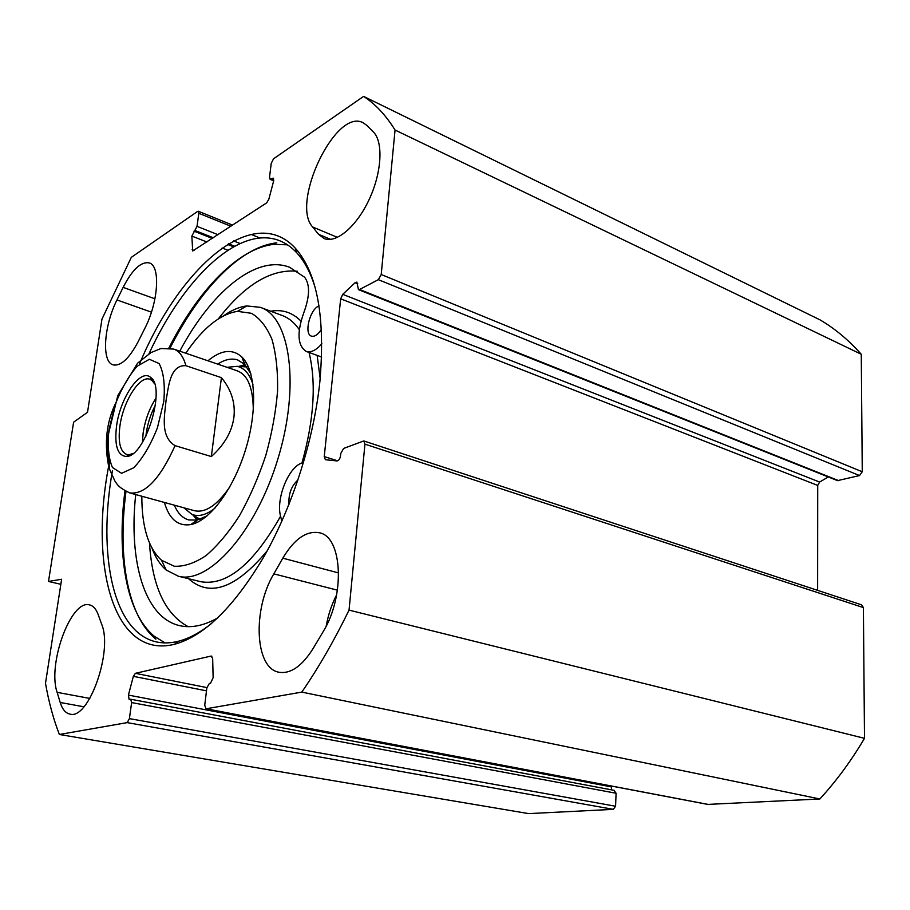<?xml version="1.0" encoding="UTF-8"?>
<svg xmlns="http://www.w3.org/2000/svg" width="910" height="910" viewBox="0 0 910 910"><rect width="100%" height="100%" fill="white"/><g stroke="black" fill="none" stroke-linecap="round" stroke-linejoin="round"><path stroke-width="1.36" d="M708.026 804.394L819.853 798.98C836.313 781.064 851.191 760.84 864.5 738.328L863.397 607.596L861.645 604.854L363.75 440.94L364.944 444.148L349.042 610.121C334.3 640.378 318.557 667.701 301.813 692.101L205.922 708.81L204.739 705.148L206.866 687.812L209.368 683.433L210.563 683.194L213.133 677.7L212.667 658.476L211.075 656.064L211.871 656.235M611.224 786.012L611.565 789.869M614.113 790.403L616.093 793.258L615.569 806.237L129.413 718.616L127.195 722.62L59.366 734.484C53.36 718.957 48.73 701.883 45.5 683.262L61.63 579.249L48.503 581.456L73.608 422.206L87.519 412.287L101.965 319.126L131.302 257.359L197.572 211.438L198.346 211.256L198.824 213.293L230.924 226.26M59.366 734.484L528.619 813.608L613.351 809.354L615.569 806.237M358.449 289.642L837.507 480.628L859.54 475.555L862.259 471.755L861.269 354.274C848.689 340.09 834.948 328.624 820.046 319.876L363.59 96.392C375.318 103.956 385.806 115.172 395.054 130.028L381.21 274.513L378.344 279.666L359.564 289.505L358.449 289.642L356.868 282.111L355.082 282.737L342.74 294.339L340.67 298.821L324.244 456.581L325.37 459.721L337.018 460.938C338.782 460.642 339.953 458.947 340.533 455.842L340.772 453.442L343.627 448.437L363.75 440.94M817.624 590.362L817.715 485.428L819.603 482.05L828.316 476.965M366.662 125.261L373.248 131.836C383.508 141.687 381.859 172.377 369.198 199.426C356.64 226.556 336.279 243.664 324.153 238.556L318.568 234.336L312.653 226.988C290.336 203.43 335.38 108.051 362.908 122.634L366.662 125.261M313.108 648.534C302.052 666.12 290.722 674.026 279.12 672.262C254.652 668.52 252.434 609.211 273.83 573.857L282.805 558.171C294.305 538.947 306.488 530.473 319.33 532.76C342.501 536.593 345.493 596.152 322.857 632.166L313.108 648.534M336.666 594.776C331.695 604.377 328.214 614.796 326.212 626.046M123.134 287.367C132.325 269.519 141.027 261.375 149.24 262.91C160.683 265.697 158.465 302.097 144.77 328.499L138.229 341.546C129.186 358.574 120.837 366.355 113.17 364.887C101.374 362.055 103.774 325.962 116.969 299.947L123.134 287.367L154.939 298.821M101.692 624.351C113.124 651.094 88.577 720.174 69.99 714.1C65.6 713.201 62.335 709.334 60.208 702.486L57.125 692.351C47.24 664.072 71.151 599.042 89.521 604.911C93.241 605.764 96.13 608.995 98.2 614.614L101.692 624.351M198.824 213.293L197.026 226.351L191.851 236.077L192.692 250.978L266.675 202.85L268.825 199.279L273.58 181.204L273.182 178.132L270.111 179.315L269.531 177.2L271.237 163.311L273.557 158.784L363.59 96.392M129.413 718.616L131.62 702.577L130.699 699.233L129.129 699.449L128.412 695.104L133.361 676.335L135.374 673.32L211.075 656.064M109.678 461.063C88.532 563.529 112.806 659.75 174.47 644.291C204.318 636.17 234.302 606.686 264.423 555.839C292.622 505.994 313.597 440.349 319.82 382.223C325.462 317.51 317.294 272.829 295.318 248.191C252.787 202.077 179.236 268.109 139.423 364.216M211.814 623.282C200.143 632.598 188.984 638.604 178.326 641.277C170.727 643.165 163.595 643.415 156.941 642.028C112.908 632.951 97.495 554.907 112.419 470.766M148.956 353.808C183.661 278.312 238.625 224.69 279.404 240.638C285.74 243.095 291.541 247.167 296.831 252.878C304.452 261.159 310.549 272.681 315.11 287.435M287.48 244.824L274.149 244.324C238.306 247.986 197.823 290.654 168.885 348.018M124.954 490.99C116.616 555.259 126.41 613.693 154.518 636.431L165.085 642.904M155.894 639.161C127.354 615.99 117.458 556.636 125.99 491.514M170.033 348.177C199.301 290.006 240.365 246.633 276.799 242.845M60.845 584.3L48.503 581.456M819.853 798.98L301.813 692.101M861.269 354.274L395.054 130.028M864.5 738.328L349.042 610.121M155.428 405.132C150.252 414.892 147.067 425.266 145.873 436.243M133.099 453.419L129.231 454.693L126.74 454.488C120.165 451.61 117.891 442.067 119.938 425.869C123.157 401.526 139.605 375.307 149.706 379.22L151.902 380.403L154.507 383.736M115.809 402.846C106.675 421.603 104.206 442.283 108.392 464.873M221.426 377.65C231.345 389.719 235.508 402.925 233.915 417.269C231.982 431.624 224.463 444.717 211.347 456.547L175.061 445.638C159.785 436.504 164.79 414.641 166.03 400.707C168.589 387.125 169.817 364.648 185.913 365.706L221.426 377.65L211.347 456.547M116.594 425.766C114.239 445.513 117.515 455.751 126.399 456.467C145.225 457.013 166.564 387.068 150.548 377.332C140.436 368.118 120.268 397.545 116.594 425.766M321.458 329.295C317.977 334.652 314.655 336.927 311.47 336.131C303.883 334.232 309.525 310.208 318.5 306.124L319.012 305.874M288.982 504.379C288.368 494.05 291.371 485.917 297.979 479.945M297.399 271.282C271.282 268.677 244.949 284.512 218.4 318.796M149.479 543.02C152.198 586.256 165.074 614.136 188.12 626.649M321.878 343.73C316.157 350.282 310.947 352.852 306.226 351.442C297.536 345.709 296.717 332.833 303.769 312.801C309.81 296.387 310.094 284.534 304.623 277.243L289.517 267.233C255.812 254.277 210.949 292.406 179.77 351.169M135.715 494.551C128.458 561.163 144.485 618.174 180.135 625.75C191.487 628.241 204.033 625.625 217.774 617.901M281.759 521.441L280.906 517.392C275.025 499.408 289.3 464.566 303.462 462.689M192.965 515.003L197.208 520.065L188.825 519.951C182.557 518.199 177.734 513.274 174.345 505.175M244.983 364.671L238.727 366.434M244.358 359.848L243.254 360.61M193.557 522.613L193.989 523.705M252.957 384.395C249.579 373.885 244.301 367.867 237.112 366.343L227.034 367.31M183.843 507.791L191.942 514.4C198.676 516.982 206.32 514.946 214.862 508.269M253.31 410.433C253.094 386.75 247.179 373.396 235.565 370.359M194.308 510.669C205.319 513.217 217.137 505.3 229.786 486.941M164.403 502.445C169.226 519.121 178.007 526.503 190.736 524.592C209.641 521.066 233.586 489.125 245.632 449.472C257.769 409.853 255.664 370.199 241.867 356.982C232.437 348.564 221.13 349.838 207.935 360.792M217.695 364.125C224.906 359.427 231.561 358.028 237.646 359.939L244.688 364.375L250.841 373.805M207.173 515.822L197.186 520.076L190.736 524.592M185.776 353.216C202.771 328.135 220.004 314.177 237.464 311.345L251.456 313.313C259.885 318.227 266.71 326.906 271.954 339.339C276.048 353.785 277.925 370.939 277.584 390.788C275.878 411.707 271.942 433.251 265.8 455.444C258.508 477.295 249.727 497.417 239.444 515.788C228.615 532.543 217.456 545.829 205.956 555.657C194.626 563.188 184.07 566.714 174.288 566.236L161.525 560.276C148.375 548.264 141.812 526.913 141.823 496.234M152.152 548.548C155.655 557.864 160.331 565.019 166.189 570.013L178.303 576.201C208.458 584.664 255.642 532.464 277.846 459.106C300.38 385.851 290.222 316.669 260.328 307.341L246.758 305.931C239.296 306.875 231.618 310.139 223.712 315.724M312.653 226.988L337.474 237.385M330.683 239.375L318.568 234.336M273.83 573.857L337.451 590.181M338.679 572.959L282.805 558.171M151.424 312.153L116.969 299.947M60.208 702.486L83.902 706.797M89.84 698.425L57.125 692.351M337.69 460.835L324.244 456.581M817.715 485.428L340.67 298.821M708.856 804.554L206.263 708.81M127.195 722.62L613.351 809.354M131.62 702.577L616.093 793.258M250.955 234.359L259.953 237.999M135.374 673.32L206.888 687.607M128.412 695.104L611.031 786.82M133.361 676.335L206.49 690.838M272.215 178.337L273.739 178.997M271.066 179.111L273.762 180.271M197.026 226.351L218.036 234.712M233.631 240.923L240.081 243.493M194.956 230.492L213.35 237.783M228.546 243.8L234.632 246.212M193.978 231.151L212.36 238.431M227.523 244.426L233.551 246.815M191.851 236.077L206.911 241.992M222.154 247.986L227.887 250.239M192.124 249.67L194.057 250.409M862.259 471.755L381.21 274.513M859.54 475.555L378.344 279.666M838.792 480.696L359.564 289.505M357.778 283.829L355.082 282.737M819.603 482.05L342.74 294.339M863.397 607.596L364.944 444.148M156.042 398.091C149.513 408.124 145.213 419.715 143.154 432.876L142.426 442.408M175.061 445.638C160.024 479.035 144.929 494.801 129.766 492.924C117.936 487.157 117.447 484.609 114.808 480.867L109.644 469.412L106.902 440.372L117.765 395.668L137.592 363.181L151.014 352.568L161.002 348.507L173.662 349.076C179.293 350.976 183.376 356.527 185.913 365.706M163.766 401.537L157.441 427.734C150.639 444.967 142.756 458.31 133.793 467.74L121.587 473.325L112.453 467.512C108.495 458.322 107.346 445.707 108.984 429.679L115.024 405.064C121.292 388.877 128.685 375.91 137.228 366.173L149.376 359.279L159.102 363.534C163.652 372.053 165.21 384.725 163.766 401.537M245.404 365.115L239.751 366.502M193.841 515.526L197.8 519.94M246.792 366.775L244.13 366.764M197.39 517.631L199.881 519.348M178.303 576.201L200.814 581.717C226.692 586.131 253.287 564.302 280.599 516.209M301.938 463.099C314.03 419.726 316.407 382.837 309.047 352.466M299.288 329.659C294.408 322.561 288.663 317.829 282.055 315.451L261.045 307.614M188.541 578.703C209.698 597.722 235.94 588.417 267.244 550.766M320.183 378.708L317.146 355.389M300.96 321.082C292.36 312.437 282.293 309.15 270.77 311.243M296.831 252.878L295.318 248.191M178.326 641.277L174.47 644.291M279.404 240.638L280.576 241.116M205.922 708.81L708.435 804.531M198.346 211.256L232.63 225.145M614.478 790.415L130.699 699.233M270.111 179.315L273.66 180.851M153.017 380.3L151.651 379.857M129.937 455.421L128.663 455.046M129.766 492.924L194.569 510.737M173.662 349.076L237.601 370.927M151.902 380.403L150.548 377.332M129.231 454.693L126.399 456.467M290.563 267.642L289.517 267.233M321.651 357.016L306.226 351.442M246.724 366.685L243.22 366.707M196.617 517.176L199.734 519.394M191.942 514.4L200.132 519.269M237.112 366.343L246.917 366.935M244.688 364.375L241.867 356.982M246.428 362.976L243.812 362.078M197.447 522.283L194.979 521.612M161.525 560.276L166.189 570.013M237.464 311.345L246.758 305.931M200.814 581.717L199.984 581.513"/></g></svg>
